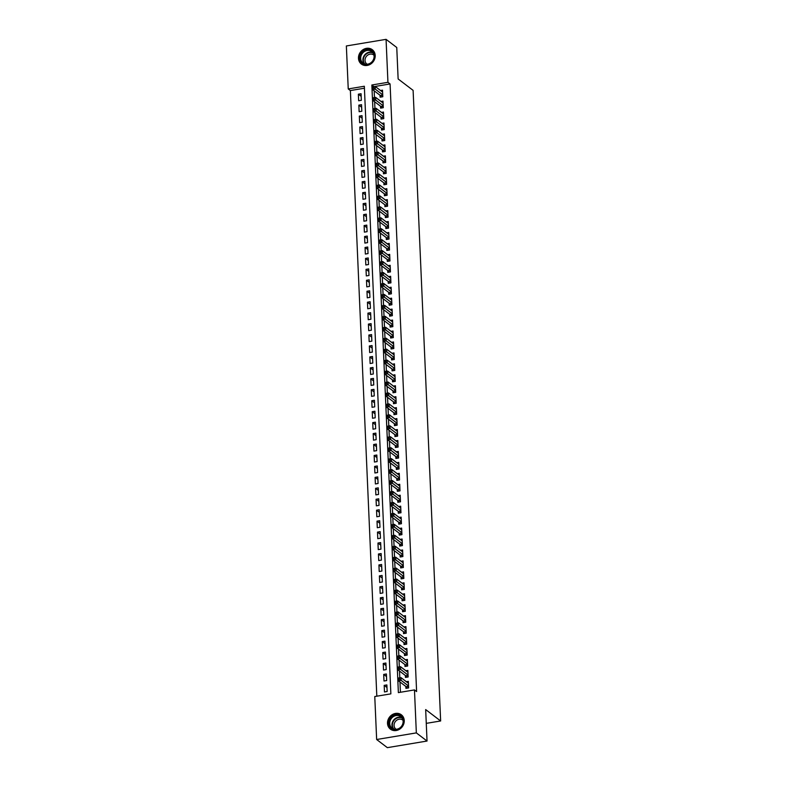 <?xml version="1.0" encoding="UTF-8"?>
<svg xmlns="http://www.w3.org/2000/svg" width="787" height="787" viewBox="0 0 787 787"><rect width="100%" height="100%" fill="white"/><g stroke="black" fill="none" stroke-linecap="round" stroke-linejoin="round"><path stroke-width="1.18" d="M375.202 55.493A9.021 7.978 127.3 0 1 370.5 64.17A9.021 7.978 127.3 0 1 361.371 64.062A9.021 7.978 127.3 0 1 358.469 58.277A9.021 7.978 127.3 0 1 363.171 49.601A9.021 7.978 127.3 0 1 372.3 49.709A9.021 7.978 127.3 0 1 375.202 55.493M404.243 720.577A9.021 7.978 127.3 0 1 399.53 729.254A9.021 7.978 127.3 0 1 390.411 729.146A9.021 7.978 127.3 0 1 387.499 723.361A9.021 7.978 127.3 0 1 392.211 714.685A9.021 7.978 127.3 0 1 401.34 714.793A9.021 7.978 127.3 0 1 404.243 720.577M386.063 39.35L396.756 47.495L398.133 78.966L413.106 90.367L440.641 720.971L425.669 709.569L427.036 741.039L387.342 747.65L376.648 739.505L374.769 696.534L390.864 693.859L364.332 86.255L348.238 88.931L346.359 45.961L386.063 39.35L387.942 82.32L371.848 84.996L398.37 692.609L414.464 689.924L416.343 732.894L376.648 739.505M364.42 88.223L350.382 90.564L376.816 696.19M350.382 90.564L348.238 88.931M380.032 95.266L380.121 97.185L382.797 96.742L382.512 90.171L380.514 90.505M380.514 106.215L380.593 108.134L383.279 107.691L382.994 101.12L380.997 101.454M380.987 117.165L381.075 119.083L383.761 118.63L383.466 112.069L381.479 112.403M381.469 128.114L381.557 130.032L384.233 129.58L383.948 123.018L381.951 123.343M381.951 139.063L382.029 140.981L384.715 140.529L384.43 133.967L382.433 134.292M382.423 150.012L382.512 151.921L385.187 151.478L384.902 144.906L382.905 145.241M382.905 160.961L382.984 162.87L385.669 162.427L385.384 155.856L383.387 156.19M383.377 171.9L383.466 173.819L386.151 173.376L385.856 166.805L383.869 167.139M383.859 182.85L383.938 184.768L386.624 184.325L386.338 177.754L384.341 178.088M384.341 193.799L384.42 195.717L387.106 195.274L386.82 188.703L384.823 189.037M384.813 204.748L384.902 206.666L387.578 206.214L387.293 199.652L385.296 199.977M385.296 215.697L385.374 217.615L388.06 217.163L387.775 210.601L385.778 210.926M385.768 226.646L385.856 228.564L388.542 228.112L388.247 221.54L386.26 221.875M386.25 237.595L386.328 239.504L389.014 239.061L388.729 232.49L386.732 232.824M386.732 248.544L386.81 250.453L389.496 250.01L389.211 243.439L387.214 243.773M387.204 259.484L387.293 261.402L389.968 260.959L389.683 254.388L387.686 254.722M387.686 270.433L387.765 272.351L390.45 271.909L390.165 265.337L388.168 265.672M388.158 281.382L388.247 283.3L390.923 282.858L390.637 276.286L388.64 276.621M388.64 292.331L388.719 294.249L391.405 293.797L391.119 287.235L389.122 287.56M389.112 303.28L389.201 305.199L391.887 304.746L391.592 298.184L389.604 298.509M389.595 314.229L389.683 316.148L392.359 315.695L392.074 309.124L390.077 309.458M390.077 325.179L390.155 327.087L392.841 326.644L392.556 320.073L390.559 320.407M390.549 336.118L390.637 338.036L393.313 337.593L393.028 331.022L391.031 331.357M391.031 347.067L391.109 348.985L393.795 348.543L393.51 341.971L391.513 342.306M391.503 358.016L391.592 359.934L394.277 359.492L393.982 352.92L391.995 353.255M391.985 368.965L392.064 370.884L394.749 370.431L394.464 363.869L392.467 364.204M392.467 379.914L392.546 381.833L395.231 381.38L394.946 374.819L392.949 375.143M392.939 390.864L393.028 392.782L395.704 392.329L395.418 385.758L393.421 386.092M393.421 401.813L393.5 403.721L396.186 403.278L395.9 396.707L393.903 397.042M393.893 412.762L393.982 414.67L396.668 414.228L396.373 407.656L394.385 407.991M394.376 423.701L394.454 425.619L397.14 425.177L396.855 418.605L394.858 418.94M394.858 434.65L394.936 436.569L397.622 436.126L397.337 429.554L395.34 429.889M395.33 445.599L395.418 447.518L398.094 447.075L397.809 440.504L395.812 440.838M395.812 456.549L395.891 458.467L398.576 458.014L398.291 451.453L396.294 451.777M396.284 467.498L396.373 469.416L399.048 468.963L398.763 462.402L396.766 462.726M396.766 478.447L396.845 480.365L399.53 479.913L399.245 473.341L397.248 473.676M397.238 489.396L397.327 491.304L400.012 490.862L399.727 484.29L397.73 484.625M397.72 500.345L397.809 502.254L400.485 501.811L400.199 495.239L398.202 495.574M398.202 511.284L398.281 513.203L400.967 512.76L400.681 506.189L398.684 506.523M398.675 522.234L398.763 524.152L401.439 523.709L401.154 517.138L399.157 517.472M399.157 533.183L399.235 535.101L401.921 534.648L401.636 528.087L399.639 528.421M399.629 544.132L399.717 546.05L402.403 545.598L402.108 539.036L400.121 539.361M400.111 555.081L400.199 556.999L402.875 556.547L402.59 549.975L400.593 550.31M400.593 566.03L400.672 567.939L403.357 567.496L403.072 560.924L401.075 561.259M401.065 576.979L401.154 578.888L403.829 578.445L403.544 571.874L401.547 572.208M401.547 587.919L401.626 589.837L404.311 589.394L404.026 582.823L402.029 583.157M402.019 598.868L402.108 600.786L404.793 600.343L404.498 593.772L402.511 594.106M402.501 609.817L402.58 611.735L405.266 611.292L404.98 604.721L402.983 605.055M402.983 620.766L403.062 622.684L405.748 622.232L405.462 615.67L403.465 615.995M403.456 631.715L403.544 633.633L406.22 633.181L405.935 626.619L403.938 626.944M403.938 642.664L404.016 644.583L406.702 644.13L406.417 637.559L404.42 637.893M404.41 653.613L404.498 655.522L407.174 655.079L406.889 648.508L404.892 648.842M404.892 664.562L404.971 666.471L407.656 666.028L407.371 659.457L405.374 659.791M405.364 675.502L405.453 677.42L408.138 676.977L407.853 670.406L405.856 670.74M386.978 687.504L384.184 685.369L384.469 691.94L387.155 691.498L386.87 684.926L384.184 685.369M386.506 676.554L383.702 674.429L383.997 680.991L386.673 680.548L386.387 673.977L383.702 674.429M386.023 665.605L383.23 663.48L383.515 670.042L386.201 669.599L385.905 663.028L383.23 663.48M385.541 654.656L382.748 652.531L383.033 659.103L385.719 658.65L385.433 652.079L382.748 652.531M385.069 643.707L382.275 641.582L382.561 648.154L385.237 647.701L384.951 641.139L382.275 641.582M384.587 632.768L381.793 630.633L382.079 637.204L384.764 636.752L384.479 630.19L381.793 630.633M384.115 621.819L381.311 619.684L381.606 626.255L384.282 625.813L383.997 619.241L381.311 619.684M383.633 610.869L380.839 608.735L381.124 615.306L383.81 614.863L383.525 608.292L380.839 608.735M383.151 599.92L380.357 597.795L380.642 604.357L383.328 603.914L383.043 597.343L380.357 597.795M382.679 588.971L379.885 586.846L380.17 593.408L382.856 592.965L382.561 586.394L379.885 586.846M382.197 578.022L379.403 575.897L379.688 582.469L382.374 582.016L382.089 575.445L379.403 575.897M381.725 567.073L378.931 564.948L379.216 571.519L381.892 571.067L381.606 564.505L378.931 564.948M381.242 556.124L378.449 553.999L378.734 560.57L381.42 560.118L381.134 553.556L378.449 553.999M380.76 545.184L377.967 543.05L378.252 549.621L380.938 549.178L380.652 542.607L377.967 543.05M380.288 534.235L377.494 532.101L377.78 538.672L380.465 538.229L380.17 531.658L377.494 532.101M379.806 523.286L377.012 521.151L377.298 527.723L379.983 527.28L379.698 520.709L377.012 521.151M379.334 512.337L376.54 510.212L376.825 516.774L379.501 516.331L379.216 509.76L376.54 510.212M378.852 501.388L376.058 499.263L376.343 505.825L379.029 505.382L378.744 498.81L376.058 499.263M378.37 490.439L375.576 488.314L375.871 494.885L378.547 494.433L378.262 487.861L375.576 488.314M377.898 479.49L375.104 477.365L375.389 483.936L378.075 483.484L377.78 476.922L375.104 477.365M377.416 468.55L374.622 466.416L374.907 472.987L377.593 472.534L377.307 465.973L374.622 466.416M376.943 457.601L374.15 455.466L374.435 462.038L377.111 461.595L376.825 455.024L374.15 455.466M376.461 446.652L373.668 444.517L373.953 451.089L376.639 450.646L376.353 444.075L373.668 444.517M375.989 435.703L373.186 433.578L373.481 440.14L376.156 439.697L375.871 433.125L373.186 433.578M375.507 424.754L372.713 422.629L372.999 429.19L375.684 428.748L375.399 422.176L372.713 422.629M375.025 413.805L372.231 411.68L372.517 418.251L375.202 417.799L374.917 411.227L372.231 411.68M374.553 402.855L371.759 400.731L372.044 407.302L374.73 406.849L374.435 400.288L371.759 400.731M374.071 391.906L371.277 389.781L371.562 396.353L374.248 395.9L373.963 389.339L371.277 389.781M373.599 380.967L370.795 378.832L371.09 385.404L373.766 384.961L373.481 378.39L370.795 378.832M373.117 370.018L370.323 367.883L370.608 374.455L373.294 374.012L373.008 367.44L370.323 367.883M372.635 359.069L369.841 356.934L370.126 363.505L372.812 363.063L372.526 356.491L369.841 356.934M372.162 348.12L369.369 345.995L369.654 352.556L372.34 352.114L372.044 345.542L369.369 345.995M371.68 337.17L368.887 335.046L369.172 341.607L371.858 341.165L371.572 334.593L368.887 335.046M371.208 326.221L368.414 324.096L368.7 330.668L371.375 330.215L371.09 323.644L368.414 324.096M370.726 315.272L367.932 313.147L368.218 319.719L370.903 319.266L370.618 312.705L367.932 313.147M370.244 304.333L367.45 302.198L367.745 308.77L370.421 308.317L370.136 301.755L367.45 302.198M369.772 293.384L366.978 291.249L367.263 297.82L369.949 297.378L369.654 290.806L366.978 291.249M369.29 282.435L366.496 280.3L366.781 286.871L369.467 286.429L369.182 279.857L366.496 280.3M368.818 271.485L366.024 269.361L366.309 275.922L368.985 275.48L368.7 268.908L366.024 269.361M368.336 260.536L365.542 258.411L365.827 264.973L368.513 264.53L368.227 257.959L365.542 258.411M367.863 249.587L365.06 247.462L365.355 254.034L368.031 253.581L367.745 247.01L365.06 247.462M367.381 238.638L364.588 236.513L364.873 243.085L367.559 242.632L367.273 236.07L364.588 236.513M366.899 227.689L364.106 225.564L364.391 232.135L367.076 231.683L366.791 225.121L364.106 225.564M366.427 216.75L363.633 214.615L363.919 221.186L366.594 220.744L366.309 214.172L363.633 214.615M365.945 205.8L363.151 203.666L363.437 210.237L366.122 209.795L365.837 203.223L363.151 203.666M365.473 194.851L362.669 192.717L362.964 199.288L365.64 198.845L365.355 192.274L362.669 192.717M364.991 183.902L362.197 181.777L362.482 188.339L365.168 187.896L364.883 181.325L362.197 181.777M364.509 172.953L361.715 170.828L362 177.39L364.686 176.947L364.401 170.376L361.715 170.828M364.037 162.004L361.243 159.879L361.528 166.451L364.214 165.998L363.919 159.427L361.243 159.879M363.555 151.055L360.761 148.93L361.046 155.501L363.732 155.049L363.446 148.487L360.761 148.93M363.082 140.106L360.289 137.981L360.574 144.552L363.25 144.1L362.964 137.538L360.289 137.981M362.6 129.166L359.807 127.032L360.092 133.603L362.777 133.16L362.492 126.589L359.807 127.032M362.118 118.217L359.325 116.082L359.62 122.654L362.295 122.211L362.01 115.64L359.325 116.082M361.646 107.268L358.852 105.143L359.138 111.705L361.823 111.262L361.528 104.691L358.852 105.143M361.341 100.313L361.056 93.742L358.37 94.194L358.656 100.756L361.341 100.313M414.464 689.924L416.608 691.557L390.077 83.953L375.173 86.432L382.6 92.089M374.169 90.8L374.464 97.558M374.642 101.749L374.937 108.508M375.124 112.698L375.419 119.457M375.596 123.648L375.891 130.406M376.078 134.597L376.373 141.355M376.56 145.536L376.855 152.304M377.032 156.485L377.327 163.243M377.514 167.434L377.809 174.193M377.986 178.383L378.281 185.142M378.468 189.333L378.763 196.091M378.95 200.282L379.245 207.04M379.423 211.231L379.718 217.989M379.905 222.17L380.2 228.938M380.377 233.119L380.672 239.887M380.859 244.068L381.154 250.827M381.331 255.018L381.626 261.776M381.813 265.967L382.108 272.725M382.295 276.916L382.59 283.674M382.767 287.865L383.062 294.623M383.249 298.814L383.544 305.572M383.722 309.753L384.017 316.522M384.204 320.702L384.499 327.461M384.686 331.652L384.981 338.41M385.158 342.601L385.453 349.359M385.64 353.55L385.935 360.308M386.112 364.499L386.407 371.257M386.594 375.448L386.889 382.207M387.076 386.387L387.371 393.156M387.548 397.337L387.843 404.105M388.03 408.286L388.325 415.044M388.503 419.235L388.798 425.993M388.985 430.184L389.28 436.942M389.457 441.133L389.752 447.892M389.939 452.082L390.234 458.841M390.421 463.031L390.716 469.79M390.893 473.971L391.188 480.739M391.375 484.92L391.67 491.678M391.847 495.869L392.142 502.627M392.329 506.818L392.624 513.577M392.811 517.767L393.107 524.526M393.284 528.716L393.579 535.475M393.766 539.666L394.061 546.424M394.238 550.605L394.533 557.373M394.72 561.554L395.015 568.322M395.202 572.503L395.497 579.262M395.674 583.452L395.969 590.211M396.156 594.401L396.451 601.16M396.628 605.351L396.923 612.109M397.11 616.3L397.405 623.058M397.583 627.249L397.888 634.007M398.065 638.188L398.36 644.956M398.547 649.137L398.842 655.896M399.019 660.086L399.314 666.845M399.501 671.036L399.796 677.794M399.973 681.985L400.426 692.265M405.846 686.451L405.935 688.369L408.61 687.927L408.325 681.355L406.328 681.69M426.269 723.361L440.641 720.971M427.036 741.039L416.343 732.894M390.077 83.953L387.942 82.32M373.963 86.619L371.848 84.996M361.164 96.319L358.37 94.194M407.086 688.172L406.19 686.717L398.399 680.785L398.281 678.05L400.967 677.597L408.414 683.273M399.639 678.128L400.967 677.597L401.085 680.342L398.399 680.785L398.615 679.407L399.688 679.23L399.639 678.128L398.566 678.315L398.615 679.407M408.532 686.008L399.688 679.23M403.456 721.02A7.801 6.906 127.3 0 1 396.54 729.618A7.801 6.906 127.3 0 1 388.975 723.43A7.801 6.906 127.3 0 1 395.891 714.842A7.801 6.906 127.3 0 1 403.456 721.02M389.722 723.509A7.231 6.394 -52.7 0 0 392.054 728.142A7.231 6.394 -52.7 0 0 399.363 728.231A7.231 6.394 -52.7 0 0 403.131 721.276A7.231 6.394 -52.7 0 0 400.809 716.642A7.231 6.394 -52.7 0 0 393.49 716.554A7.231 6.394 -52.7 0 0 389.722 723.509M396.136 729.303A5.686 5.037 127.3 0 1 395.9 729.146A5.686 5.037 127.3 0 1 394.071 725.496A5.686 5.037 127.3 0 1 397.042 720.016A5.686 5.037 127.3 0 1 402.796 720.085A5.686 5.037 127.3 0 1 403.013 720.272M402.206 715.57A8.962 7.929 -52.7 0 0 401.645 715.098A8.962 7.929 -52.7 0 0 392.575 714.99A8.962 7.929 -52.7 0 0 387.902 723.617A8.962 7.929 -52.7 0 0 390.785 729.352A8.962 7.929 -52.7 0 0 391.395 729.765M371.08 62.94A7.801 6.906 127.3 0 1 361.066 61.888A7.801 6.906 127.3 0 1 363.279 51.352A7.801 6.906 127.3 0 1 373.284 52.404A7.801 6.906 127.3 0 1 371.08 62.94M363.781 51.942A7.231 6.394 -52.7 0 0 363.014 63.058A7.231 6.394 -52.7 0 0 371.002 62.675A7.231 6.394 -52.7 0 0 371.769 51.558A7.231 6.394 -52.7 0 0 363.781 51.942M367.096 64.229A5.686 5.037 127.3 0 1 366.86 64.062A5.686 5.037 127.3 0 1 367.47 55.306A5.686 5.037 127.3 0 1 373.756 55.011A5.686 5.037 127.3 0 1 373.973 55.188M373.166 50.496A8.962 7.929 -52.7 0 0 372.605 50.024A8.962 7.929 -52.7 0 0 362.699 50.496A8.962 7.929 -52.7 0 0 361.745 64.278A8.962 7.929 -52.7 0 0 362.354 64.691M406.613 677.233L405.708 675.767L397.927 669.835L397.809 667.101L400.485 666.658L407.932 672.324M399.166 667.189L400.485 666.658L400.613 669.393L397.927 669.835L398.133 668.458L399.216 668.281L399.166 667.189L398.094 667.366L398.133 668.458M408.05 675.059L399.216 668.281M406.131 666.284L405.236 664.818L397.445 658.886L397.327 656.151L400.012 655.709L407.45 661.375M398.684 656.24L400.012 655.709L400.13 658.444L397.445 658.886L397.661 657.509L398.734 657.332L398.684 656.24L397.612 656.417L397.661 657.509M407.577 664.11L398.734 657.332M405.649 655.335L404.754 653.869L396.973 647.937L396.855 645.202L399.53 644.76L406.977 650.426M398.212 645.291L399.53 644.76L399.648 647.494L396.973 647.937L397.179 646.56L398.252 646.383L398.212 645.291L397.13 645.468L397.179 646.56M407.095 653.161L398.252 646.383M405.177 644.386L404.282 642.92L396.491 636.998L396.373 634.253L399.058 633.81L406.495 639.477M397.73 634.342L399.058 633.81L399.176 636.545L396.491 636.998L396.707 635.611L397.779 635.434L397.73 634.342L396.658 634.519L396.707 635.611M406.613 642.212L397.779 635.434M404.695 633.437L403.8 631.971L396.009 626.049L395.891 623.304L398.576 622.861L406.023 628.528M397.248 623.393L398.576 622.861L398.694 625.596L396.009 626.049L396.225 624.671L397.297 624.484L397.248 623.393L396.176 623.57L396.225 624.671M406.141 631.272L397.297 624.484M404.223 622.487L403.318 621.032L395.536 615.1L395.418 612.365L398.094 611.912L405.541 617.579M396.776 612.443L398.094 611.912L398.222 614.647L395.536 615.1L395.753 613.722L396.825 613.545L396.776 612.443L395.704 612.62L395.753 613.722M405.659 620.323L396.825 613.545M403.741 611.538L402.846 610.082L395.054 604.15L394.936 601.416L397.622 600.963L405.059 606.639M396.294 601.494L397.622 600.963L397.74 603.708L395.054 604.15L395.271 602.773L396.343 602.596L396.294 601.494L395.222 601.681L395.271 602.773M405.187 609.374L396.343 602.596M403.269 600.589L402.364 599.133L394.582 593.201L394.464 590.466L397.14 590.014L404.587 595.69M395.822 590.545L397.14 590.014L397.258 592.759L394.582 593.201L394.789 591.824L395.861 591.647L395.822 590.545L394.74 590.732L394.789 591.824M404.705 598.425L395.861 591.647M402.787 589.65L401.891 588.184L394.1 582.252L393.982 579.517L396.668 579.075L404.105 584.741M395.34 579.606L396.668 579.075L396.786 581.809L394.1 582.252L394.317 580.875L395.389 580.698L395.34 579.606L394.267 579.783L394.317 580.875M404.223 587.476L395.389 580.698M402.305 578.701L401.409 577.235L393.628 571.303L393.5 568.568L396.186 568.125L403.633 573.792M394.858 568.657L396.186 568.125L396.304 570.86L393.628 571.303L393.834 569.926L394.907 569.749L394.858 568.657L393.785 568.834L393.834 569.926M403.751 576.527L394.907 569.749M401.832 567.752L400.927 566.286L393.146 560.354L393.028 557.619L395.704 557.176L403.151 562.843M394.385 557.708L395.704 557.176L395.831 559.911L393.146 560.354L393.362 558.977L394.435 558.8L394.385 557.708L393.313 557.885L393.362 558.977M403.269 565.578L394.435 558.8M401.35 556.803L400.455 555.337L392.664 549.415L392.546 546.67L395.231 546.227L402.678 551.894M393.903 546.758L395.231 546.227L395.349 548.962L392.664 549.415L392.88 548.027L393.953 547.85L393.903 546.758L392.831 546.935L392.88 548.027M402.796 554.628L393.953 547.85M400.878 545.853L399.973 544.388L392.192 538.465L392.074 535.731L394.749 535.278L402.196 540.944M393.431 535.809L394.749 535.278L394.867 538.013L392.192 538.465L392.398 537.088L393.47 536.901L393.431 535.809L392.359 535.986L392.398 537.088M402.314 543.689L393.47 536.901M400.396 534.904L399.501 533.448L391.71 527.516L391.592 524.781L394.277 524.329L401.714 529.995M392.949 524.86L394.277 524.329L394.395 527.064L391.71 527.516L391.926 526.139L392.998 525.962L392.949 524.86L391.877 525.037L391.926 526.139M401.842 532.74L392.998 525.962M399.914 523.955L399.019 522.499L391.237 516.567L391.109 513.832L393.795 513.38L401.242 519.056M392.467 513.911L393.795 513.38L393.913 516.124L391.237 516.567L391.444 515.19L392.516 515.013L392.467 513.911L391.395 514.098L391.444 515.19M401.36 521.791L392.516 515.013M399.442 513.016L398.537 511.55L390.755 505.618L390.637 502.883L393.323 502.44L400.76 508.107M391.995 502.972L393.323 502.44L393.441 505.175L390.755 505.618L390.972 504.241L392.044 504.064L391.995 502.972L390.923 503.149L390.972 504.241M400.878 510.842L392.044 504.064M398.96 502.067L398.065 500.601L390.273 494.669L390.155 491.934L392.841 491.491L400.288 497.158M391.513 492.023L392.841 491.491L392.959 494.226L390.273 494.669L390.49 493.292L391.562 493.115L391.513 492.023L390.441 492.2L390.49 493.292M400.406 499.893L391.562 493.115M398.488 491.118L397.583 489.652L389.801 483.72L389.683 480.985L392.359 480.542L399.806 486.209M391.041 481.073L392.359 480.542L392.487 483.277L389.801 483.72L390.008 482.342L391.09 482.165L391.041 481.073L389.968 481.25L390.008 482.342M399.924 488.943L391.09 482.165M398.006 480.168L397.11 478.703L389.319 472.78L389.201 470.036L391.887 469.593L399.324 475.259M390.559 470.124L391.887 469.593L392.005 472.328L389.319 472.78L389.535 471.393L390.608 471.216L390.559 470.124L389.486 470.301L389.535 471.393M399.452 477.994L390.608 471.216M397.524 469.219L396.628 467.753L388.847 461.831L388.729 459.087L391.405 458.644L398.852 464.31M390.077 459.175L391.405 458.644L391.523 461.379L388.847 461.831L389.053 460.454L390.126 460.267L390.077 459.175L389.004 459.352L389.053 460.454M398.97 467.045L390.126 460.267M397.051 458.27L396.146 456.814L388.365 450.882L388.247 448.147L390.932 447.695L398.37 453.361M389.604 448.226L390.932 447.695L391.05 450.43L388.365 450.882L388.581 449.505L389.654 449.328L389.604 448.226L388.532 448.403L388.581 449.505M398.488 456.106L389.654 449.328M396.569 447.321L395.674 445.865L387.883 439.933L387.765 437.198L390.45 436.746L397.897 442.422M389.122 437.277L390.45 436.746L390.568 439.49L387.883 439.933L388.099 438.556L389.172 438.379L389.122 437.277L388.05 437.464L388.099 438.556M398.015 445.157L389.172 438.379M396.097 436.372L395.192 434.916L387.411 428.984L387.293 426.249L389.968 425.797L397.415 431.473M388.65 426.328L389.968 425.797L390.096 428.541L387.411 428.984L387.627 427.607L388.699 427.43L388.65 426.328L387.578 426.515L387.627 427.607M397.533 434.208L388.699 427.43M395.615 425.433L394.72 423.967L386.929 418.035L386.81 415.3L389.496 414.857L396.933 420.524M388.168 415.388L389.496 414.857L389.614 417.592L386.929 418.035L387.145 416.657L388.217 416.48L388.168 415.388L387.096 415.566L387.145 416.657M397.061 423.258L388.217 416.48M395.143 414.483L394.238 413.018L386.456 407.086L386.338 404.351L389.014 403.908L396.461 409.574M387.696 404.439L389.014 403.908L389.132 406.643L386.456 407.086L386.663 405.708L387.735 405.531L387.696 404.439L386.614 404.616L386.663 405.708M396.579 412.309L387.735 405.531M394.661 403.534L393.766 402.068L385.974 396.136L385.856 393.402L388.542 392.959L395.979 398.625M387.214 393.49L388.542 392.959L388.66 395.694L385.974 396.136L386.191 394.759L387.263 394.582L387.214 393.49L386.142 393.667L386.191 394.759M396.097 401.36L387.263 394.582M394.179 392.585L393.284 391.119L385.502 385.197L385.374 382.452L388.06 382.01L395.507 387.676M386.732 382.541L388.06 382.01L388.178 384.745L385.502 385.197L385.709 383.81L386.781 383.633L386.732 382.541L385.66 382.718L385.709 383.81M395.625 390.411L386.781 383.633M393.707 381.636L392.802 380.17L385.02 374.248L384.902 371.513L387.578 371.061L395.025 376.727M386.26 371.592L387.578 371.061L387.706 373.795L385.02 374.248L385.237 372.871L386.309 372.684L386.26 371.592L385.187 371.769L385.237 372.871M395.143 379.472L386.309 372.684M393.225 370.687L392.329 369.231L384.538 363.299L384.42 360.564L387.106 360.112L394.553 365.778M385.778 360.643L387.106 360.112L387.224 362.846L384.538 363.299L384.754 361.922L385.827 361.745L385.778 360.643L384.705 360.82L384.754 361.922M394.671 368.523L385.827 361.745M392.752 359.738L391.847 358.282L384.066 352.35L383.948 349.615L386.624 349.162L394.071 354.839M385.305 349.694L386.624 349.162L386.742 351.907L384.066 352.35L384.272 350.972L385.345 350.795L385.305 349.694L384.233 349.881L384.272 350.972M394.189 357.573L385.345 350.795M392.27 348.798L391.375 347.333L383.584 341.401L383.466 338.666L386.151 338.223L393.589 343.889M384.823 338.754L386.151 338.223L386.269 340.958L383.584 341.401L383.8 340.023L384.873 339.846L384.823 338.754L383.751 338.931L383.8 340.023M393.707 346.624L384.873 339.846M391.788 337.849L390.893 336.383L383.112 330.451L382.984 327.717L385.669 327.274L393.116 332.94M384.341 327.805L385.669 327.274L385.787 330.009L383.112 330.451L383.318 329.074L384.39 328.897L384.341 327.805L383.269 327.982L383.318 329.074M393.234 335.675L384.39 328.897M391.316 326.9L390.411 325.434L382.63 319.502L382.512 316.767L385.197 316.325L392.634 321.991M383.869 316.856L385.197 316.325L385.315 319.06L382.63 319.502L382.846 318.125L383.918 317.948L383.869 316.856L382.797 317.033L382.846 318.125M392.752 324.726L383.918 317.948M390.834 315.951L389.939 314.485L382.148 308.563L382.029 305.818L384.715 305.376L392.162 311.042M383.387 305.907L384.715 305.376L384.833 308.111L382.148 308.563L382.364 307.176L383.436 306.999L383.387 305.907L382.315 306.084L382.364 307.176M392.28 313.777L383.436 306.999M390.362 305.002L389.457 303.536L381.675 297.614L381.557 294.869L384.233 294.427L391.68 300.093M382.915 294.958L384.233 294.427L384.361 297.161L381.675 297.614L381.882 296.237L382.964 296.05L382.915 294.958L381.843 295.135L381.882 296.237M391.798 302.828L382.964 296.05M389.88 294.053L388.985 292.597L381.193 286.665L381.075 283.93L383.761 283.477L391.198 289.144M382.433 284.009L383.761 283.477L383.879 286.212L381.193 286.665L381.41 285.288L382.482 285.101L382.433 284.009L381.361 284.186L381.41 285.288M391.326 291.888L382.482 285.101M389.398 283.104L388.503 281.648L380.721 275.716L380.593 272.981L383.279 272.528L390.726 278.204M381.951 273.059L383.279 272.528L383.397 275.273L380.721 275.716L380.928 274.338L382 274.161L381.951 273.059L380.878 273.246L380.928 274.338M390.844 280.939L382 274.161M388.926 272.154L388.021 270.698L380.239 264.766L380.121 262.032L382.807 261.579L390.244 267.255M381.479 262.11L382.807 261.579L382.925 264.324L380.239 264.766L380.455 263.389L381.528 263.212L381.479 262.11L380.406 262.297L380.455 263.389M390.362 269.99L381.528 263.212M388.444 261.215L387.548 259.749L379.757 253.817L379.639 251.083L382.325 250.64L389.772 256.306M380.997 251.171L382.325 250.64L382.443 253.375L379.757 253.817L379.973 252.44L381.046 252.263L380.997 251.171L379.924 251.348L379.973 252.44M389.89 259.041L381.046 252.263M387.971 250.266L387.066 248.8L379.285 242.868L379.167 240.133L381.843 239.691L389.29 245.357M380.524 240.222L381.843 239.691L381.97 242.426L379.285 242.868L379.501 241.491L380.574 241.314L380.524 240.222L379.452 240.399L379.501 241.491M389.408 248.092L380.574 241.314M387.489 239.317L386.594 237.851L378.803 231.919L378.685 229.184L381.37 228.742L388.808 234.408M380.042 229.273L381.37 228.742L381.488 231.476L378.803 231.919L379.019 230.542L380.091 230.365L380.042 229.273L378.97 229.45L379.019 230.542M388.935 237.143L380.091 230.365M387.017 228.368L386.112 226.902L378.331 220.98L378.213 218.235L380.888 217.792L388.335 223.459M379.57 218.324L380.888 217.792L381.006 220.527L378.331 220.98L378.537 219.593L379.609 219.416L379.57 218.324L378.488 218.501L378.537 219.593M388.453 226.194L379.609 219.416M386.535 217.419L385.64 215.953L377.849 210.031L377.73 207.296L380.416 206.843L387.853 212.51M379.088 207.375L380.416 206.843L380.534 209.578L377.849 210.031L378.065 208.653L379.137 208.466L379.088 207.375L378.016 207.552L378.065 208.653M387.971 215.254L379.137 208.466M386.053 206.469L385.158 205.014L377.376 199.081L377.248 196.347L379.934 195.894L387.381 201.561M378.606 196.425L379.934 195.894L380.052 198.629L377.376 199.081L377.583 197.704L378.655 197.527L378.606 196.425L377.534 196.602L377.583 197.704M387.499 204.305L378.655 197.527M385.581 195.52L384.676 194.064L376.894 188.132L376.776 185.398L379.452 184.945L386.899 190.621M378.134 185.476L379.452 184.945L379.58 187.69L376.894 188.132L377.111 186.755L378.183 186.578L378.134 185.476L377.062 185.663L377.111 186.755M387.017 193.356L378.183 186.578M385.099 184.581L384.204 183.115L376.412 177.183L376.294 174.448L378.98 174.006L386.427 179.672M377.652 174.537L378.98 174.006L379.098 176.741L376.412 177.183L376.629 175.806L377.701 175.629L377.652 174.537L376.579 174.714L376.629 175.806M386.545 182.407L377.701 175.629M384.627 173.632L383.722 172.166L375.94 166.234L375.822 163.499L378.498 163.057L385.945 168.723M377.18 163.588L378.498 163.057L378.616 165.791L375.94 166.234L376.147 164.857L377.219 164.68L377.18 163.588L376.107 163.765L376.147 164.857M386.063 171.458L377.219 164.68M384.145 162.683L383.249 161.217L375.458 155.285L375.34 152.55L378.026 152.107L385.463 157.774M376.698 152.639L378.026 152.107L378.144 154.842L375.458 155.285L375.674 153.908L376.747 153.731L376.698 152.639L375.625 152.816L375.674 153.908M385.581 160.509L376.747 153.731M383.663 151.734L382.767 150.268L374.986 144.346L374.858 141.601L377.544 141.158L384.991 146.825M376.216 141.69L377.544 141.158L377.662 143.893L374.986 144.346L375.192 142.959L376.265 142.781L376.216 141.69L375.143 141.867L375.192 142.959M385.109 149.56L376.265 142.781M383.19 140.784L382.285 139.319L374.504 133.397L374.386 130.652L377.071 130.209L384.509 135.876M375.743 130.74L377.071 130.209L377.189 132.944L374.504 133.397L374.72 132.019L375.793 131.832L375.743 130.74L374.671 130.917L374.72 132.019M384.627 138.61L375.793 131.832M382.708 129.835L381.813 128.379L374.022 122.447L373.904 119.713L376.589 119.26L384.036 124.926M375.261 119.791L376.589 119.26L376.707 121.995L374.022 122.447L374.238 121.07L375.31 120.883L375.261 119.791L374.189 119.968L374.238 121.07M384.154 127.671L375.31 120.883M382.236 118.886L381.331 117.43L373.55 111.498L373.432 108.763L376.107 108.311L383.554 113.987M374.789 108.842L376.107 108.311L376.225 111.056L373.55 111.498L373.756 110.121L374.838 109.944L374.789 108.842L373.717 109.019L373.756 110.121M383.672 116.722L374.838 109.944M381.754 107.937L380.859 106.481L373.068 100.549L372.949 97.814L375.635 97.362L383.072 103.038M374.307 97.893L375.635 97.362L375.753 100.106L373.068 100.549L373.284 99.172L374.356 98.995L374.307 97.893L373.235 98.08L373.284 99.172M383.2 105.773L374.356 98.995M375.153 86.422L375.271 89.157L372.595 89.6L372.467 86.865L375.153 86.422L372.753 87.131L372.802 88.223L373.874 88.046L373.825 86.954M382.718 94.824L373.874 88.046M381.272 96.998L380.377 95.532L372.595 89.6L372.802 88.223M408.551 686.549L406.348 686.913M408.542 686.323L406.19 686.717M393.274 728.851A7.231 6.394 127.3 0 1 391.956 725.201A7.231 6.394 127.3 0 1 395.074 718.698A7.231 6.394 127.3 0 1 401.813 717.636M402.157 718.108A6.985 6.188 -52.7 0 0 395.517 718.954A6.985 6.188 -52.7 0 0 392.379 725.329A6.985 6.188 -52.7 0 0 393.825 729.057M364.233 63.767A7.231 6.394 127.3 0 1 366.004 53.644A7.231 6.394 127.3 0 1 372.772 52.552M373.117 53.034A6.985 6.188 -52.7 0 0 366.339 53.978A6.985 6.188 -52.7 0 0 364.784 63.973M408.079 675.6L405.876 675.964M408.069 675.374L405.708 675.767M407.597 664.651L405.394 665.015M407.587 664.425L405.236 664.818M407.115 653.702L404.921 654.076M407.105 653.476L404.754 653.869M406.643 642.753L404.439 643.127M406.633 642.526L404.282 642.92M406.161 631.813L403.967 632.177M406.151 631.587L403.8 631.971M405.689 620.864L403.485 621.228M405.679 620.638L403.318 621.032M405.207 609.915L403.003 610.279M405.197 609.689L402.846 610.082M404.725 598.966L402.531 599.33M404.715 598.74L402.364 599.133M404.252 588.017L402.049 588.381M404.243 587.791L401.891 588.184M403.77 577.068L401.577 577.432M403.761 576.841L401.409 577.235M403.298 566.119L401.095 566.492M403.288 565.892L400.927 566.286M402.816 555.169L400.613 555.543M402.806 554.943L400.455 555.337M402.344 544.23L400.14 544.594M402.324 544.004L399.973 544.388M401.862 533.281L399.658 533.645M401.852 533.055L399.501 533.448M401.38 522.332L399.186 522.696M401.37 522.106L399.019 522.499M400.908 511.383L398.704 511.747M400.898 511.157L398.537 511.55M400.426 500.434L398.222 500.798M400.416 500.207L398.065 500.601M399.953 489.484L397.75 489.858M399.944 489.258L397.583 489.652M399.471 478.535L397.268 478.909M399.462 478.309L397.11 478.703M398.989 467.596L396.796 467.96M398.979 467.37L396.628 467.753M398.517 456.647L396.314 457.011M398.507 456.421L396.146 456.814M398.035 445.698L395.831 446.062M398.025 445.472L395.674 445.865M397.563 434.749L395.359 435.113M397.553 434.522L395.192 434.916M397.081 423.8L394.877 424.163M397.071 423.573L394.72 423.967M396.599 412.85L394.405 413.214M396.589 412.624L394.238 413.018M396.127 401.901L393.923 402.275M396.117 401.675L393.766 402.068M395.645 390.952L393.451 391.326M395.635 390.726L393.284 391.119M395.172 380.013L392.969 380.377M395.163 379.787L392.802 380.17M394.69 369.064L392.487 369.428M394.68 368.837L392.329 369.231M394.208 358.115L392.015 358.478M394.198 357.888L391.847 358.282M393.736 347.165L391.533 347.529M393.726 346.939L391.375 347.333M393.254 336.216L391.06 336.58M393.244 335.99L390.893 336.383M392.782 325.267L390.578 325.641M392.772 325.041L390.411 325.434M392.3 314.318L390.096 314.692M392.29 314.092L389.939 314.485M391.828 303.379L389.624 303.743M391.818 303.152L389.457 303.536M391.346 292.43L389.142 292.794M391.336 292.203L388.985 292.597M390.864 281.48L388.67 281.844M390.854 281.254L388.503 281.648M390.391 270.531L388.188 270.895M390.382 270.305L388.021 270.698M389.909 259.582L387.706 259.946M389.899 259.356L387.548 259.749M389.437 248.633L387.234 248.997M389.427 248.407L387.066 248.8M388.955 237.684L386.751 238.058M388.945 237.458L386.594 237.851M388.473 226.735L386.279 227.109M388.463 226.508L386.112 226.902M388.001 215.795L385.797 216.159M387.991 215.569L385.64 215.953M387.519 204.846L385.325 205.21M387.509 204.62L385.158 205.014M387.047 193.897L384.843 194.261M387.037 193.671L384.676 194.064M386.565 182.948L384.361 183.312M386.555 182.722L384.204 183.115M386.083 171.999L383.889 172.363M386.073 171.773L383.722 172.166M385.61 161.05L383.407 161.424M385.6 160.823L383.249 161.217M385.128 150.101L382.935 150.474M385.118 149.874L382.767 150.268M384.656 139.161L382.452 139.525M384.646 138.935L382.285 139.319M384.174 128.212L381.97 128.576M384.164 127.986L381.813 128.379M383.702 117.263L381.498 117.627M383.692 117.037L381.331 117.43M383.22 106.314L381.016 106.678M383.21 106.088L380.859 106.481M382.738 95.365L380.544 95.729M382.728 95.138L380.377 95.532"/></g></svg>

